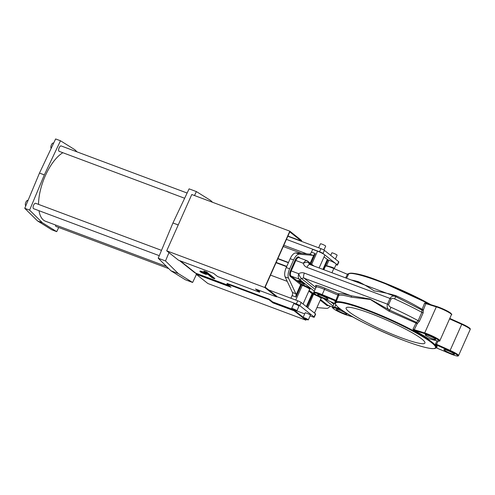 <?xml version="1.0" encoding="UTF-8"?>
<svg xmlns="http://www.w3.org/2000/svg" width="495" height="495" viewBox="0 0 495 495"><rect width="100%" height="100%" fill="white"/><g stroke="black" fill="none" stroke-linecap="round" stroke-linejoin="round"><path stroke-width="0.74" d="M56.22 226.524A2.877 1.25 -69.5 0 1 56.046 226.487A2.877 1.25 -69.5 0 1 55.892 226.401A2.877 1.25 -69.5 0 1 55.514 224.984M33.79 208.723A2.877 1.25 -69.5 0 1 33.617 208.692A2.877 1.25 -69.5 0 1 33.462 208.605A2.877 1.25 -69.5 0 1 33.524 205.369A2.877 1.25 -69.5 0 1 35.634 203.303L161.5 250.359M25.814 205.772A2.877 1.25 -69.5 0 1 25.697 205.697A2.877 1.25 -69.5 0 1 25.759 202.467A2.877 1.25 -69.5 0 1 27.869 200.395L28.036 200.463M59.326 151.365A2.877 1.25 -69.5 0 1 59.152 151.334A2.877 1.25 -69.5 0 1 58.998 151.247A2.877 1.25 -69.5 0 1 59.066 148.011A2.877 1.25 -69.5 0 1 61.17 145.945L187.116 193.031M51.202 148.314A2.877 1.25 -69.5 0 1 51.313 145.066A2.877 1.25 -69.5 0 1 53.404 143.036L53.658 143.135M166.636 266.533L45.509 221.246A37.397 16.255 -69.5 0 1 43.517 220.108A37.397 16.255 -69.5 0 1 38.975 210.691M38.523 204.386A37.397 16.255 -69.5 0 1 62.853 152.714M196.428 274.422L192.617 282.472L185.334 279.749L170.967 270.802L158.214 258.223L172.941 222.973L189.096 188.855L196.379 191.577L210.746 200.524L212.522 202.276M58.707 227.483L56.727 231.66L42.353 222.719L29.601 210.134L44.333 174.89L60.489 140.772L74.856 149.713L77.053 151.885M56.727 231.66L51.876 229.847L37.502 220.9L24.75 208.321L39.482 173.077L55.632 138.953L60.489 140.772M158.214 258.223L165.491 260.945L168.968 252.629M172.941 222.973L178.231 224.953M194.504 195.537L196.379 191.577M192.617 282.472L178.243 273.525L165.491 260.945M170.967 270.802L178.243 273.525M37.502 220.9L42.353 222.719M24.75 208.321L29.601 210.134M39.482 173.077L44.333 174.89M348.041 273.995A55.285 6.936 24 0 1 348.598 273.698L348.4 274.577L347.453 274.317L347.725 273.89L348.4 274.577L346.531 278.215M316.812 286.902A11.218 1.405 24 0 1 321.855 286.952A11.218 1.405 24 0 1 324.887 288.164L338.246 293.813A56.795 7.128 24 0 1 350.967 295.732L369.808 298.98L389.28 309.981C387.362 308.651 386.75 306.714 387.443 304.165L389.998 298.429C391.403 296.251 393.172 295.595 395.301 296.456L358.213 282.583M313.935 266.025L306.943 260.673L298.881 257.66A4.313 1.875 110.5 0 0 295.843 260.488L303.299 263.278C305.687 262.195 307.482 262.01 308.682 262.74A2.877 2.568 -51.6 0 0 309.561 264.318L309.957 264.54A4.313 1.875 -69.5 0 0 306.919 267.368A7.19 6.416 128.4 0 1 303.299 263.278C304.796 261.113 306.089 260.29 307.178 260.809A2.877 2.568 128.4 0 1 307.803 261.162L307.803 261.162A2.877 2.568 128.4 0 1 308.682 262.74L311.838 265.24M335.127 302.977A55.855 7.01 24 0 1 335.789 301.065L322.016 295.243A9.492 1.188 -156 0 0 319.454 294.216A9.492 1.188 -156 0 0 314.238 293.343A9.492 1.188 -156 0 0 322.103 297.872L335.251 303.775L322.103 297.872C314.61 294.463 313.075 292.675 313.849 292.267A10.067 1.262 24 0 1 319.479 293.535A10.067 1.262 24 0 1 322.202 294.618L324.522 289.402A10.067 1.262 -156 0 0 321.8 288.319A10.067 1.262 -156 0 0 316.175 287.057L316.163 286.283L316.874 286.902M320.779 295.267A5.754 0.724 24 0 1 328.074 299.228A5.754 0.724 24 0 1 324.856 298.504A5.754 0.724 24 0 1 317.561 294.544A5.754 0.724 24 0 1 320.779 295.267M299.407 280.968L299.11 280.387L301.331 281.494L299.432 280.913M300.812 281.185L301.133 281.333M301.696 281.927L302.092 282.447L301.449 282.342L302.519 282.435L302.575 282.831L300.892 282.002M302.154 282.298L302.519 282.435M302.674 282.602L302.835 283.041L301.121 282.286M302.934 282.824L303.404 283.487L301.616 282.583M304.066 283.74L304.642 284.136L303.973 284.272C302.742 283.709 302.501 283.517 303.256 283.703C304.487 284.26 304.728 284.452 303.973 284.272M297.087 280.69L298.9 281.606L297.087 280.69L297.879 280.597M297.786 280.807L299.419 281.958L300.453 282.187L297.903 280.541L300.391 281.667M300.558 281.872L300.453 282.187M303.509 283.245L303.645 283.678L303.206 283.586L303.918 283.548L303.973 283.944L302.414 283.363L302.216 282.824M301.319 281.519L301.622 282.088L301.071 281.971C299.84 281.408 299.599 281.216 300.354 281.395C301.585 281.958 301.826 282.15 301.071 281.971M299.921 281.018L300.354 281.395M302.822 283.319L303.256 283.703M428.54 338.673A0.575 0.458 -75.6 0 1 428.354 338.623L428.274 338.605A55.855 7.01 24 0 0 414.253 330.4L412.997 329.206L414.247 329.707A0.575 0.39 107.2 0 0 414.358 330.437L413.746 330.833L412.997 329.206L416.023 323.074L388.798 311.095L370.316 299.463L351.295 297.167A1.151 0.879 -74.6 0 0 350.967 295.732L304.153 278.227A2.877 2.568 -51.6 0 0 301.603 278.642C300.49 277.72 299.506 276.074 298.658 273.71A7.19 6.416 128.4 0 1 304.363 273.104L387.443 304.165A2.877 0.359 -156 0 1 388.587 304.635C388.835 305.929 389.652 306.813 391.031 307.296L389.633 310.142L416.505 322.363L418.139 320.667L421.858 312.326L421.957 310.118L395.697 296.623M315.136 289.383L301.603 278.642A2.877 2.568 128.4 0 1 299.054 279.056C298.176 278.06 298.046 276.278 298.658 273.71L291.196 270.92A4.313 1.875 110.5 0 0 290.986 276.043L302.352 284.656A6.33 0.792 24 0 1 309.004 287.799A6.33 0.792 24 0 1 309.517 289.043M436.751 306.516L426.43 303.317A0.575 0.39 107.2 0 0 425.855 303.633L423.386 309.845L423.151 312.883L421.858 312.326A61.85 7.759 -156 0 0 394.744 298.955L395.666 296.61L395.301 296.456M394.744 298.955C393.469 298.231 392.263 298.213 391.143 298.9A2.877 0.359 -156 0 0 389.998 298.429L306.919 267.368M388.798 311.095L389.28 309.981L389.633 310.142L389.194 311.268M351.394 280.034A55.644 6.979 24 0 1 358.213 281.63C362.847 283.79 368.156 286.877 374.14 290.874C381.138 291.901 388.321 293.479 395.697 295.595L396.093 295.762C405.572 300.05 414.247 304.586 422.124 309.369L424.63 303.076L426.257 302.73L426.269 303.262M400.814 337.615A43.152 5.414 -156 0 0 424.939 343.029A43.152 5.414 -156 0 0 370.229 313.341A43.152 5.414 -156 0 0 346.104 307.927A43.152 5.414 -156 0 0 400.814 337.615M351.295 297.167A55.644 6.979 -156 0 0 338.834 295.28A1.151 1.126 -103.8 0 0 338.246 293.813L337.881 295.057L338.834 295.28L336.086 301.802A55.285 6.936 -156 0 0 335.245 302.482A55.285 6.936 -156 0 0 335.233 302.513M436.33 347.861L436.182 347.799A55.855 7.01 24 0 0 436.083 344.805L435.532 343.771L436.485 344.279L436.083 344.805A0.575 0.551 -40.3 0 0 435.346 345.089L435.532 343.771L437.023 340.863M427.618 338.957A0.575 0.452 -56.7 0 1 428.274 338.605L427.618 338.957A55.285 6.936 -156 0 0 413.746 330.833M339.502 310.13A5.754 0.724 24 0 1 346.797 314.09A5.754 0.724 24 0 1 343.579 313.366A5.754 0.724 24 0 1 336.284 309.406A5.754 0.724 24 0 1 339.502 310.13M358.213 281.63A1.151 0.879 -74.6 0 1 357.365 282.268M395.697 295.595L395.307 296.456M422.124 309.369A1.151 0.538 -58.9 0 0 421.957 310.118A1.151 0.693 -19.5 0 0 422.934 310.08A1.151 0.693 -19.5 0 0 423.386 309.845L422.124 309.369M423.151 312.883L419.432 321.224L417.236 323.656L414.247 329.707L424.704 332.943L436.312 306.869L425.855 303.633L424.63 303.076L426.325 303.287M322.016 295.243L322.202 294.618L336.767 300.7L335.789 301.065A0.575 0.563 -109.1 0 1 336.086 301.802M417.236 323.656A1.151 0.501 61.8 0 0 417.093 323.198A1.151 0.501 61.8 0 0 416.505 322.363A1.151 0.557 114.7 0 0 416.023 323.074L417.236 323.656M348.598 273.698A0.575 0.563 -109.1 0 1 347.936 273.976M426.288 303.274L436.819 306.529A0.575 0.39 107.2 0 0 436.312 306.869A10.067 1.262 -156 0 1 446.372 311.083A10.067 1.262 -156 0 1 451.465 314.622L439.857 340.696A10.067 1.262 24 0 0 434.765 337.157A10.067 1.262 24 0 0 424.704 332.943A0.575 0.39 107.2 0 0 424.809 333.673L414.358 330.437M447.115 350.361A5.754 0.724 24 0 1 454.41 354.321A5.754 0.724 24 0 1 451.193 353.597A5.754 0.724 24 0 1 443.897 349.643A5.754 0.724 24 0 1 447.115 350.361M435.755 347.781L436.182 347.799A0.575 0.563 70.9 0 0 436.058 347.762M449.974 353.634L436.305 347.855L449.955 353.628A9.492 1.188 -156 0 0 457.838 355.769A9.492 1.188 -156 0 0 449.868 350.998L436.206 344.86M428.385 335.505A5.754 0.724 24 0 1 435.68 339.459A5.754 0.724 24 0 1 432.463 338.741A5.754 0.724 24 0 1 425.168 334.781A5.754 0.724 24 0 1 428.385 335.505M428.336 338.636L437.196 340.907A0.575 0.458 -75.6 0 1 437.11 340.869A9.492 1.188 -156 0 0 436.534 338.865A9.492 1.188 -156 0 0 424.809 333.673M324.887 288.164L324.522 289.402L337.881 295.057L335.66 301.01M290.924 298.244L292.099 295.602A2.877 1.25 110.5 0 0 292.465 292.483L285.139 276.903A8.632 3.75 -69.5 0 1 286.24 267.548L290.181 258.693A8.632 3.75 -69.5 0 1 295.812 252.939L309.561 254.077A2.877 1.25 110.5 0 0 311.442 252.159L312.679 249.375L317.536 251.188A5.754 0.724 24 0 1 324.423 254.622L323 253.49A2.877 0.359 -156 0 0 319.553 251.769L286.432 239.388M330.165 306.139A8.632 3.75 -69.5 0 1 326.62 308.391L316.93 307.587M295.775 300.057L302.327 285.343L301.356 284.978L295.979 297.05L295.985 295.144A2.877 1.25 110.5 0 0 295.862 293.752L288.542 278.171A8.632 3.75 -69.5 0 1 289.637 268.816L293.578 259.962A8.632 3.75 -69.5 0 1 299.209 254.207L312.958 255.346A2.877 1.25 110.5 0 0 313.935 254.832L315.321 253.613L310.872 263.6M334.441 268.265L336.247 264.206A5.754 0.724 -156 0 0 335.845 263.68L324.423 254.622A5.754 0.724 -156 0 1 324.825 255.148L319.12 267.968M326.521 265.71L328.952 260.246A5.754 0.724 24 0 1 335.845 263.68L337.268 264.813L338.667 261.688L324.392 250.359L323 253.49M328.952 260.246L327.981 259.887L323.631 269.651M310.08 315.897L312.648 316.862A2.877 0.359 -156 0 0 314.257 317.221A2.877 0.359 -156 0 0 314.053 316.955L315.445 313.83L301.177 302.501L299.784 305.632A2.877 0.359 -156 0 0 296.338 303.911L276.699 296.573M315.445 313.83A2.877 0.359 24 0 1 315.649 314.09L314.257 317.221M268.711 289.934L297.73 300.787A2.877 0.359 24 0 1 301.177 302.501M306.801 253.848L283.821 245.254M336 264.763A2.877 0.359 -156 0 0 337.472 265.079A2.877 0.359 -156 0 0 337.268 264.813M324.027 256.948L327.981 259.887M287.824 236.257L320.946 248.645A2.877 0.359 24 0 1 324.392 250.359M338.667 261.688A2.877 0.359 24 0 1 338.865 261.948L337.472 265.079M323.947 250.055L325.685 246.151A2.877 0.359 -156 0 0 325.481 245.891A2.877 0.359 -156 0 0 322.604 244.4A2.877 0.359 -156 0 0 320.426 243.812L318.656 247.785M335.381 259.077L337.101 255.216A2.877 0.359 -156 0 0 336.897 254.95A2.877 0.359 -156 0 0 334.026 253.459A2.877 0.359 -156 0 0 331.842 252.877L330.728 255.389M314.053 316.955L299.784 305.632M204.565 271.916L205.165 272.058L203.86 271.006L206.916 272.12L207.207 272.708L206.471 272.547L207.9 272.906L208.191 273.488L204.614 271.805M207.256 272.603L207.9 272.906M209.032 274.088L209.936 274.874L208.655 274.657L210.678 275.109L210.901 275.635L207.782 274.471L207.541 273.976M209.954 274.836L210.678 275.109M210.988 275.443L211.427 276.055L207.999 274.552M211.501 275.882L212.559 276.953L209.447 275.789L208.983 275.14M212.658 276.73L213.042 277.336L212.169 277.144L213.481 277.33L213.704 277.862L210.585 276.699L210.066 275.882M213.11 277.194L213.481 277.33M199.931 271.359A3.682 0.464 24 0 1 200.611 271.378A3.682 0.464 24 0 1 203.297 272.856A3.682 0.464 24 0 1 203.55 273.19A3.682 0.464 24 0 1 202.87 273.172A3.682 0.464 24 0 1 199.931 271.359L200.048 271.093A3.682 0.464 24 0 1 200.729 271.118A3.682 0.464 24 0 1 201.397 271.433M203.662 272.856A3.682 0.464 24 0 1 203.668 272.931L203.55 273.19M206.656 274.354A3.682 0.464 24 0 0 206.403 274.013A3.682 0.464 24 0 0 201.329 271.588L201.446 271.322A3.682 0.464 24 0 1 206.514 273.754A3.682 0.464 24 0 1 206.774 274.094L206.656 274.354A3.682 0.464 24 0 1 203.872 273.605L203.99 273.345A4.591 0.575 24 0 0 204.311 273.37M308.311 319.875L310.402 315.179A2.877 0.359 -156 0 0 310.204 314.919A2.877 0.359 -156 0 0 307.327 313.428A2.877 0.359 -156 0 0 305.149 312.84L303.058 317.53A2.877 0.359 -156 0 0 303.256 317.796A2.877 0.359 -156 0 0 306.133 319.287A2.877 0.359 -156 0 0 308.311 319.875A2.877 0.359 -156 0 0 308.113 319.609A2.877 0.359 -156 0 0 305.236 318.118A2.877 0.359 -156 0 0 303.058 317.53M226.933 283.963L268.909 299.661L272.986 302.897L294.098 310.792L305.929 320.172L207.894 283.517L196.063 274.137L231.01 287.199L226.933 283.963L227.162 283.443L269.144 299.141L273.221 302.377L294.333 310.266L303.169 317.283M304.685 313.88L296.524 310.829M293.653 309.759L272.609 301.888M257.134 289.606L259.764 291.697L259.529 292.217L217.553 276.519L213.475 273.283L178.528 260.221L166.704 250.835L264.738 287.49L276.563 296.876L276.798 296.35L265.178 287.131L289.785 231.858L301.406 241.077L287.923 236.041M228.95 285.565L195.686 273.129A6.33 5.643 128.4 0 1 194.306 272.349L179.456 260.568M296.895 310.81L298.986 306.12A2.877 0.359 -156 0 0 298.782 305.854A2.877 0.359 -156 0 0 295.911 304.363A2.877 0.359 -156 0 0 293.727 303.781L291.642 308.472A2.877 0.359 -156 0 0 291.84 308.731A2.877 0.359 -156 0 0 294.717 310.229A2.877 0.359 -156 0 0 296.895 310.81A2.877 0.359 -156 0 0 296.691 310.551A2.877 0.359 -156 0 0 293.82 309.059A2.877 0.359 -156 0 0 291.642 308.472M213.71 278.518C211.241 277.398 210.759 277.014 212.268 277.379C214.737 278.499 215.214 278.883 213.71 278.518L214.923 278.506L213.766 277.72M207.9 273.914C205.437 272.788 204.955 272.411 206.458 272.77C208.927 273.896 209.41 274.273 207.9 273.914L209.001 274.156L208.277 273.277M205.481 272.269L206.458 272.77M211.285 276.872L212.268 277.379M201.329 271.588A4.591 0.575 24 0 1 204.064 273.141A4.591 0.575 24 0 1 204.379 273.562A4.591 0.575 24 0 1 203.872 273.605M166.704 250.835L191.775 194.516L289.81 231.171L301.641 240.558L301.406 241.077M289.81 231.171L264.738 287.49M283.251 246.529L301.696 253.428M196.063 274.137L196.397 273.395M196.88 273.574L229.556 286.048M305.161 318.86L306.058 319.256M294.098 310.792L294.333 310.266M306.294 319.349L305.929 320.172M276.563 296.876L255.451 288.981L259.529 292.217M272.986 302.897L273.221 302.377M268.909 299.661L269.144 299.141M213.351 278.233C212.077 277.658 211.835 277.466 212.621 277.658C213.889 278.233 214.131 278.425 213.351 278.233L213.92 278.363M212.046 277.528L212.621 277.658M210.035 276.26L211.829 276.68M213.364 277.59L213.704 277.862M211.755 276.847L212.739 276.742M212.621 277.002L213.042 277.336M210.882 276.662L211.637 276.946L210.919 276.569M208.927 275.257L212.101 276.235M211.984 276.495L212.559 276.953M210.202 275.882L209.62 275.653L210.202 275.882M211.6 276.451L210.746 276.037L211.6 276.451M207.968 274.62L211.204 275.523M211.087 275.783L211.427 276.055M207.442 274.199L208.723 274.416L206.533 273.314M210.561 275.369L210.901 275.635M206.477 273.438L209.713 274.341M209.595 274.601L209.936 274.874M207.541 273.63C206.273 273.054 206.031 272.856 206.811 273.048C208.079 273.624 208.327 273.822 207.541 273.63L208.117 273.754M206.242 272.918L206.811 273.048M203.742 271.266L205.734 271.885M205.617 272.145L206.916 272.12M207.789 273.166L208.191 273.488M206.799 272.38L207.207 272.708M303.794 284.13L303.429 283.839L303.794 284.13M302.142 283.14L303.039 283.35M303.002 283.437L303.546 283.251M302.563 283.344L302.94 283.487L302.581 283.295M301.585 282.639L303.231 282.998M301.108 282.323L302.779 282.645M300.842 282.113L301.486 282.224L300.36 281.729L302.037 282.051M300.892 281.828L300.527 281.537L300.892 281.828M298.992 280.646L300.05 280.826M299.933 281.086L300.638 280.943M331.935 272.757L333.809 268.544A10.067 1.262 -156 0 0 331.087 267.461A10.067 1.262 -156 0 0 325.456 266.199L323.879 269.744M331.526 267.102A9.492 1.188 24 0 1 334.069 268.117M325.456 266.199L326.576 265.71L331.495 267.083L334.082 268.117L333.809 268.544L347.453 274.317L345.628 277.874M295.15 260.147L295.843 260.488L291.196 270.92L290.509 270.573L295.15 260.147A4.888 2.128 -69.5 0 1 298.856 257.091L300.199 258.155M315.94 287.583L304.153 278.227A4.313 1.875 -69.5 0 1 304.363 273.104M330.71 301.746L333.865 304.246M333.061 306.046L323.631 298.559M314.331 291.184L299.054 279.056L290.986 276.043A0.575 0.514 -51.6 0 0 290.268 276.383A4.888 2.128 -69.5 0 1 290.509 270.573M309.115 290.429L313.774 293.721A6.33 0.792 24 0 1 315.513 294.414M321.465 297.588A6.33 0.792 24 0 1 320.933 298.108M320.537 299.494L327.69 305.168L332.628 307.018M328.371 305.471A4.888 2.128 -69.5 0 1 326.972 305.508A0.575 0.514 128.4 0 1 327.69 305.168A4.313 1.875 110.5 0 0 327.919 305.297L332.609 307.055M391.031 307.296A61.85 7.759 24 0 1 418.139 320.667L419.432 321.224M391.143 298.9L388.587 304.635M428.8 304.048A55.279 6.936 -156 0 0 378.712 281.222A55.279 6.936 -156 0 0 348.01 273.995M426.257 302.73A55.285 6.936 24 0 1 428.515 303.961M349.037 273.531A54.704 6.862 24 0 1 379.071 280.869M379.133 280.888A54.704 6.862 24 0 1 430.885 304.691M404.91 340.863A54.704 6.862 -156 0 0 431.665 342.732A54.704 6.862 -156 0 0 366.133 310.093A54.704 6.862 -156 0 0 339.372 308.224A54.704 6.862 -156 0 0 404.91 340.863M436.219 347.509C435.111 348.288 436.367 348.622 432.061 348.61C426.585 348.14 417.545 345.566 404.941 340.882C373.669 328.859 333.915 309.226 335.22 302.538A55.279 6.936 24 0 1 366.151 309.437A55.279 6.936 24 0 1 436.219 347.509L436.25 347.453A55.285 6.936 -156 0 0 435.346 345.089M438.112 341.111L436.485 344.279L450.141 350.417A10.067 1.262 24 0 1 458.58 355.552L470.188 329.484A10.067 1.262 -156 0 0 461.748 324.343L449.571 318.873M449.868 350.998L461.94 323.879A9.492 1.188 24 0 1 469.792 328.822M341.204 309.623L334.861 307.995A9.492 1.188 -156 0 0 334.564 309.474A9.492 1.188 -156 0 0 344.91 314.418A9.492 1.188 -156 0 0 347.162 315.191A0.575 0.39 107.2 0 0 347.286 315.235M347.162 315.191L353.09 317.029M353.127 317.048L344.941 314.436C340.579 312.753 336.99 311.021 334.181 309.239C332.547 307.927 332.015 307.228 332.578 307.129A10.067 1.262 24 0 1 334.688 307.247L335.789 304.778M334.861 307.995A0.575 0.458 -75.6 0 1 334.688 307.247L339.756 308.546M396.093 295.762L395.666 296.61L395.109 296.375M449.776 318.415L461.94 323.879L449.776 318.415M451.465 314.622C452.337 314.696 451.533 313.824 449.052 312.005L436.819 306.529A0.575 0.39 107.2 0 1 436.881 306.56A9.492 1.188 24 0 1 446.787 310.749A9.492 1.188 24 0 1 451.069 313.96M458.58 355.552C458.123 355.67 459.416 357.452 449.961 353.634L449.955 353.628M428.354 338.623L437.11 340.869M326.972 305.508L320.234 300.168M311.714 264.262L317.536 251.188M315.321 253.613L311.442 252.159M312.958 255.346L309.561 254.077M295.985 295.144L300.669 284.637L290.268 276.383M310.254 263.105L313.935 254.832M299.209 254.207L295.812 252.939M293.578 259.962L290.181 258.693M289.637 268.816L286.24 267.548M288.542 278.171L285.139 276.903M295.862 293.752L292.465 292.483M295.979 297.05L292.099 295.602M314.492 313.069L321.038 298.361A5.754 0.724 -156 0 0 313.743 294.401L312.772 294.042L306.962 307.092M307.797 307.76L313.774 293.721M303.07 304.01L309.623 289.297A5.754 0.724 -156 0 0 302.327 285.343L302.352 284.656M306.337 306.603L312.085 293.696L308.818 291.103M322.913 269.385L327.294 259.541M195.686 273.129L180.211 260.846M296.338 303.911L297.73 300.787M319.553 251.769L320.946 248.645M298.943 257.685A0.575 0.514 128.4 0 1 298.856 257.091M312.772 294.042L312.803 293.356A0.575 0.514 128.4 0 0 312.085 293.696L312.772 294.042M300.669 284.637L301.356 284.978L301.387 284.297A0.575 0.514 -51.6 0 0 300.669 284.637M286.63 266.675L276.043 262.715M287.242 281.364L270.524 275.115L287.236 281.364M277.899 258.545L288.486 262.499L277.905 258.545M288.387 262.727L277.8 258.767M276.179 262.418L286.76 266.378M59.152 151.334L184.647 198.254M33.617 208.692L159.279 255.674M56.046 226.487L168.77 268.637M358.262 282.602L309.957 264.54M313.849 292.267L316.175 287.057M397.238 297.322L395.666 296.61M347.824 274.242C351.469 271.934 361.894 274.143 379.102 280.875L430.916 304.703M332.578 307.129L334.267 303.342M347.898 273.964L348.288 273.97M461.94 323.879C473.393 329.429 469.452 328.847 470.188 329.484M437.196 340.907C439.288 341.247 440.173 341.179 439.857 340.696M321.038 298.361L321.311 298.12L320.909 298.083M309.623 289.297L309.889 289.055L309.493 289.018"/></g></svg>
